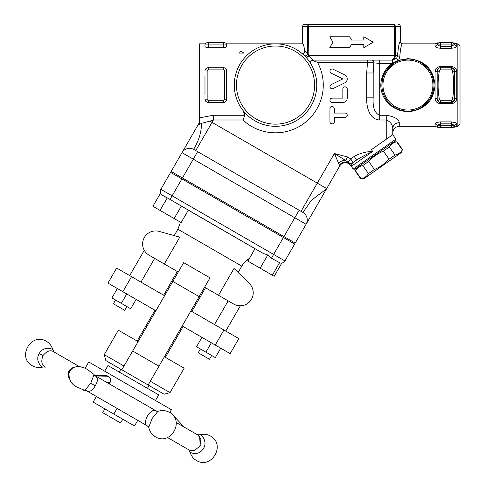 <?xml version="1.0" encoding="UTF-8"?>
<svg xmlns="http://www.w3.org/2000/svg" width="486" height="486" viewBox="0 0 486 486"><rect width="100%" height="100%" fill="white"/><g stroke="black" fill="none" stroke-linecap="round" stroke-linejoin="round"><path stroke-width="0.73" d="M399.267 122.709C398.83 119.106 394.492 116.616 386.242 115.249L379.712 115.249C374.706 113.341 372.531 107.315 373.199 97.164L366.687 97.164C366.304 106.027 368.74 119.246 379.712 120.012L386.242 120.012C390.367 121.597 392.536 124.477 392.755 128.656L392.755 132.83C393.144 128.875 395.312 126.706 399.267 126.317L399.267 122.709A6.512 5.941 -0 0 0 392.755 128.656L392.755 134.701L395.871 139.142L353.194 169.025L354.707 169.292L395.604 140.654L395.871 139.142M381.212 80.488L384.639 71.527M399.711 57.239C400.47 48.527 401.406 44.062 402.511 43.837L400.956 43.187L400.336 41.668C399.231 41.954 398.307 46.656 397.548 55.775L396.776 57.87A2.169 1.172 -148.2 0 0 398.666 60.228L399.711 57.239A2.169 1.464 4.6 0 1 397.548 55.775L395.337 55.775C394.99 58.502 393.581 59.948 391.096 60.118L377.106 60.118M371.893 60.118A2.169 2.023 -90 0 1 373.849 62.846L379.712 63.423L392.36 63.423C385.034 68.556 381.182 75.773 380.799 85.074C380.714 101.167 395.719 113.73 412.085 111.203C426.24 108.147 433.895 99.436 435.055 85.08C433.445 68.915 424.4 60.1 407.93 58.642L398.672 60.234L392.597 63.265L392.743 60.118L392.36 63.423L392.36 60.118L391.102 60.118L392.36 60.118M440.492 66.521C437.127 66.892 435.316 68.611 435.061 71.673L435.061 98.482C435.31 101.538 437.121 103.257 440.492 103.639L451.342 103.639C454.714 103.257 456.524 101.538 456.773 98.482A2.169 0.705 0 0 0 454.653 99.035L454.653 71.126L454.27 69.534A3.256 3.256 0 0 0 451.342 67.712L440.492 67.712A3.256 3.256 0 0 0 437.564 69.534L439.514 70.494A1.087 1.087 0 0 1 440.492 69.881L440.492 66.521L451.342 66.521C454.714 66.904 456.524 68.623 456.773 71.673A2.169 0.705 0 0 1 454.653 71.126L452.533 71.278C454.143 80.476 454.143 89.679 452.533 98.877L454.653 99.035L454.27 100.62L452.32 99.666A1.087 1.087 0 0 1 451.342 100.274L440.492 100.274A1.087 1.087 0 0 1 439.514 99.666L437.564 100.62A3.256 3.256 0 0 0 440.492 102.443L451.342 102.443A3.256 3.256 0 0 0 454.27 100.62M457.855 126.317L460.029 124.149L460.029 46.006L457.855 43.837L457.855 126.317L456.773 126.317L456.773 124.082C456.524 122.909 454.714 122.186 451.342 121.907L455.121 122.606M437.181 44.469L437.564 44.919L440.492 44.919L440.492 42.75L451.342 42.75L439.301 42.75C437.692 42.75 437.692 42.75 439.301 42.75A2.169 2.163 -90 0 0 437.181 44.469C436.379 42.92 436.379 42.92 437.181 44.469A2.169 2.053 -0 0 1 435.061 46.073C435.31 47.245 437.121 47.974 440.492 48.248L451.342 48.248C454.714 47.974 456.524 47.251 456.773 46.073A2.169 2.053 0 0 1 454.653 44.469C455.455 42.92 455.455 42.92 454.653 44.469A2.169 2.163 90 0 0 452.533 42.75C454.143 42.75 454.143 42.75 452.533 42.75L452.533 42.75M437.57 125.236L440.492 123.845L451.342 123.845L451.342 121.907L440.492 121.907C437.127 122.18 435.316 122.903 435.061 124.082L435.061 126.317L399.267 126.317M456.761 123.991L456.773 124.082A2.169 2.053 0 0 0 454.653 125.686L454.27 125.236L437.564 125.236A2.169 1.95 90 0 0 439.514 127.405L452.533 127.405C454.143 127.405 454.143 127.405 452.533 127.405A2.169 2.163 90 0 0 454.653 125.686C455.455 127.235 455.455 127.235 454.653 125.686M302.906 212.425L193.871 149.475A8.681 8.681 0 0 0 182.013 152.653L199.175 122.922L182.013 152.653L306.083 224.283L326.701 188.568C320.043 194.357 311.259 199.047 308.567 204.521L302.906 212.425A8.681 8.681 0 0 1 306.083 224.283L295.227 243.085L306.083 224.283M199.26 122.812L199.43 124.416L201.575 123.316L201.49 126.889M197.158 142.313L194.734 147.519M295.227 243.085L171.157 171.455L182.013 152.653A8.681 8.681 0 0 1 193.871 149.475C192.833 149.251 201.161 140.071 201.575 123.316L209.928 121.148L201.575 123.316M301.022 211.337L317.303 183.143L326.701 188.568L339.75 165.975L334.398 153.533L345.795 160.568L347.994 162.245L348.067 162.81L347.994 162.245L350.643 158.886L347.587 156.966L334.398 153.533L317.303 183.143L209.928 121.148L213.39 120.012L213.39 115.249L199.546 117.825L199.424 124.416M244.987 113.997L242.964 110.395L244.895 115.249L242.964 120.012L213.39 120.012L195.755 150.563L193.871 149.475M309.412 61.57L307.547 59.098M199.546 120.801L199.546 120.534A6.512 6.512 0 0 1 198.677 123.79M310.59 63.374L310.888 60.799L312.468 60.495L317.486 62.287L367.689 62.287L373.849 62.846L373.199 72.991L373.199 97.164M234.276 85.08A41.243 41.243 0 0 0 296.144 120.795A41.243 41.243 0 0 0 296.144 49.359A41.243 41.243 0 0 0 234.276 85.08M308.367 60.136L309.394 61.546M226.391 43.837L302.656 43.837L302.656 26.469L307.65 26.469L307.65 53.667A2.169 2.157 133.7 0 1 303.987 55.24L305.664 56.929A2.169 0.972 137 0 0 308.531 55.447L307.936 54.213M236.451 85.08A39.074 39.074 0 0 1 295.057 51.243A39.074 39.074 0 0 1 295.057 118.918A39.074 39.074 0 0 1 236.451 85.08M199.546 117.825L199.546 43.837L205.268 43.837M206.993 102.2L205.967 101.525M204.977 94.478L204.977 75.676M208.233 69.881L223.426 69.881A1.087 1.087 0 0 1 224.514 70.968L226.683 70.968L226.683 99.187A3.256 3.256 0 0 1 223.426 102.443L223.426 100.274L208.233 100.274A1.087 1.087 0 0 1 207.145 99.187L207.145 70.968A1.087 1.087 0 0 1 208.233 69.881L208.233 67.712A3.256 3.256 0 0 0 204.977 70.968L207.145 70.968M226.683 46.322L226.683 44.919A2.169 2.169 0 0 0 224.514 42.75L223.426 42.75L223.426 44.919L226.683 44.919C226.355 43.467 226.355 43.467 226.683 44.919C226.355 43.467 226.355 43.467 226.683 44.919C226.355 43.467 226.355 43.467 226.683 44.919C226.355 43.467 226.355 43.467 226.683 44.919L226.683 46.322C226.531 47.081 225.449 47.525 223.426 47.671L208.233 47.671C206.21 47.525 205.122 47.081 204.977 46.322L204.977 44.919C205.299 43.467 205.299 43.467 204.977 44.919C205.299 43.467 205.299 43.467 204.977 44.919C205.299 43.467 205.299 43.467 204.977 44.919L204.977 46.322M244.015 53.102L240.619 51.139L239.489 53.102L240.619 51.139L244.015 53.102L239.489 53.102M352.21 163.096A4.344 4.338 114.9 0 1 348.134 163.326A4.344 4.338 114.9 0 0 348.213 163.357L350.722 165.495A4.344 3.821 145 0 0 351.184 166.03L352.453 162.919A4.344 4.338 55 0 1 348.116 163.29L348.067 162.81A4.344 4.277 -125 0 0 352.775 162.695L353.134 162.439A4.344 4.271 -125 0 1 347.994 162.245M386.242 115.249L386.242 139.257L371.419 149.639L372.665 151.419C366.037 151.614 359.871 153.284 354.16 156.425L356.651 159.979C360.806 157.355 366.146 154.499 372.665 151.419L351.329 166.358L350.291 164.942A4.344 3.602 -41.1 0 0 351.111 165.605M352.453 162.919L356.651 159.979L353.134 162.439L350.643 158.886L354.16 156.425M348.134 163.326A6.512 6.512 0 0 0 339.75 165.975A6.512 6.512 0 0 1 348.134 163.326L348.134 163.326M279.644 235.339L280.191 234.398M294.686 244.021L284.918 260.939L294.686 244.021L170.616 172.39L160.848 189.309A4.344 4.344 0 0 0 162.439 195.238L167.275 197.863L160.04 210.395L152.914 206.289L160.562 193.051M283.405 237.514L273.636 254.427L284.918 260.939A4.344 4.344 0 0 1 279.511 262.786A4.344 4.344 0 0 0 284.918 260.939A4.344 4.344 0 0 1 279.511 262.786M253.127 247.599L188.301 210.171L181.132 222.576L160.04 210.395M281.825 263.06L274.183 276.297L272.33 275.228L279.565 262.695L271.346 258.121L267.792 254.962L263.175 253.4L167.275 197.863M162.439 195.238L166.376 197.516M181.557 206.277L186.448 209.102M255.053 248.717L247.89 261.122L254.98 248.668L188.301 210.171M181.327 206.113L174.146 218.542M247.817 261.079L246.627 260.393M272.33 275.228L247.89 261.122M260.15 268.199L267.792 254.962M225.777 331.063L240.357 305.803A13.025 13.025 0 0 0 249.342 283.49A13.025 13.025 0 0 1 233.553 303.969L218.518 295.294L234.021 268.448L249.342 283.49L238.14 272.5L241.815 266.134A21.706 21.706 0 0 1 249.336 258.443M177.165 273.922L178.253 272.045L154.645 258.412L140.97 282.105M178.253 272.045L183.678 262.647L209.995 277.84L203.482 289.121M214.496 324.551L228.171 300.864L204.57 287.238M179.796 237.144L164.298 263.989L149.269 255.308A13.025 13.025 0 0 1 159.11 231.397L179.796 237.144M123.985 366.037L104.247 354.64L105.833 360.569L121.81 369.797L164.11 394.213L170.039 392.627L150.302 381.231M183.678 262.647L172.834 281.424L199.151 296.618L209.995 277.84M199.151 296.618L158.983 366.189L132.666 350.995L172.834 281.424M148.133 384.991L158.983 366.189M132.666 350.995L121.81 369.797M170.039 392.627L184.151 368.188L164.408 356.791M104.247 354.64L118.353 330.201L138.091 341.597M120.874 369.251L119.246 372.076M177.311 271.504L163.636 295.19M104.709 371.201L107.965 365.563L158.722 394.863L155.465 400.507M85.02 368.4L88.731 361.973L171.443 409.728L169.717 412.505L170.064 412.092L184.352 427.206L170.064 412.092M110.134 382.354L110.62 380.921M110.304 378.351L109.976 377.768M108.955 376.808L108.864 376.753C110.784 378.175 111.173 380.107 110.024 382.555L109.271 383.861M94.867 375.544L105.602 375.386L108.864 376.753L97.255 376.923M197.924 435.049L200.912 439.052L199.861 446.184L194.206 450.668L189.248 450.085L167.482 437.515M200.232 445.492L199.625 436.507M85.84 390.373C89.351 392.457 92.48 390.926 95.22 385.775C98.306 380.83 98.075 377.355 94.515 375.344M74.905 367.009C69.273 368.443 67.238 371.966 68.818 377.567M156.978 411.411C151.103 405.737 140.466 424.175 148.297 426.441L137.745 420.347L134.488 425.991L93.13 402.11L96.386 396.473L85.809 390.361M44.888 366.73C41.602 365.053 40.958 361.341 42.944 355.594C46.929 350.995 50.465 349.695 53.563 351.7M157.312 411.599L156.911 411.393L157.932 411.356L152.057 418.586L148.734 427.303L148.242 426.38M71.454 382.755L73.119 384.286M78.957 387.779L79.455 388.053M81.964 389.596L83.258 390.313M83.616 367.702L79.139 366.462L53.563 351.694M54.28 352.186L52.895 349.956C51.887 346.239 49.748 343.365 46.48 341.342C49.578 343.146 51.716 346.02 52.895 349.956C53.199 348.863 43.479 345.57 39.293 353.486C34.53 361.074 42.258 367.829 43.041 367.027L45.654 367.112M46.48 341.342C31.262 331.883 16.573 357.325 32.374 365.776C35.484 367.556 39.038 367.975 43.041 367.027M90.754 383.193L84.874 390.428L79.759 388.229C72.177 385.684 68.617 380.672 69.079 373.187C72.098 363.498 83.969 366.043 89.612 371.158L94.077 374.487L90.754 383.193L95.22 385.775M210.438 436.003C226.239 444.453 211.55 469.901 196.326 460.436C193.234 458.632 191.095 455.765 189.917 451.822C189.728 452.521 197.431 456.068 202.243 450.072C209.193 442.649 200.955 433.579 199.764 434.757C203.768 433.81 207.328 434.223 210.438 436.003C207.048 434.186 203.494 433.767 199.764 434.757L197.164 434.678M117.065 408.41L113.809 414.048M122.739 419.205L120.564 422.966L102.71 412.657L104.879 408.896M154.955 310.226L137.155 341.057M241.815 266.134L177.9 229.234L174.231 235.595L159.11 231.397M368.424 60.118L367.689 60.118L366.687 72.991L366.687 97.164M396.776 57.87L392.743 60.118M397.961 60.489L398.666 60.228M373.199 72.991L366.687 72.991M390.021 24.3L393.174 24.3A2.169 1.282 90 0 1 394.456 26.469L394.456 55.775C394.176 58.496 393.053 59.948 391.096 60.118L312.468 60.118A2.169 2.169 0 0 0 310.621 63.423M391.133 60.118L391.115 60.118C393.575 59.948 394.99 58.496 395.337 55.775L395.337 26.469A2.169 2.163 -90 0 0 393.174 24.3L304.831 24.3A2.181 2.169 180 0 0 302.656 26.469M208.233 47.671L208.233 42.75L223.426 42.75L207.145 42.75A2.169 2.169 0 0 0 204.977 44.919L223.426 44.919L223.426 47.671M226.683 70.968A3.256 3.256 0 0 0 223.426 67.712L208.233 67.712M207.145 99.187L204.977 99.187A3.256 3.256 0 0 0 208.233 102.443L223.426 102.443M439.514 127.405L439.301 127.405C437.692 127.405 437.692 127.405 439.301 127.405L451.342 127.405L451.342 123.845L454.264 125.23A2.169 1.95 -90 0 1 452.32 127.405M437.564 125.236L437.181 125.686C436.379 127.235 436.379 127.235 437.181 125.686A2.169 2.053 -0 0 0 435.061 124.082M439.301 127.405A2.169 2.163 -90 0 1 437.181 125.686M451.342 42.75L452.32 42.75L451.342 42.75L451.342 44.919L454.27 44.919A2.169 1.95 -90 0 0 452.32 42.75M439.514 42.75A2.169 1.95 90 0 0 437.564 44.919M451.342 48.248L451.342 46.31L454.653 44.469M440.492 48.248L440.492 46.31L451.342 46.31L451.342 44.919L440.492 44.919L440.492 46.31L437.57 44.925M440.492 69.881L451.342 69.881L451.342 67.712L454.27 69.534L452.32 70.494L452.533 71.278M437.564 69.534L437.181 71.126L437.181 99.035L439.301 98.877C437.692 89.679 437.692 80.476 439.301 71.278L437.181 71.126A2.169 0.705 0 0 1 435.061 71.673M435.061 98.482A2.169 0.705 -0 0 1 437.181 99.035L437.564 100.62M393.575 63.344L388.174 68.101M386.911 100.462L387.299 100.979M412.857 110.656L413.319 110.565M414.643 59.912L413.932 59.729M411.764 59.316L415.293 60.094M421.192 62.658L427.686 68.101M432.103 75.373L433.579 80.548M431.611 95.93L433.731 88.665L431.598 95.949M428.95 100.462L421.812 107.12M414.886 110.182L410.634 110.984M403.003 110.656L402.542 110.565M387.931 101.768L385.04 97.504M381.899 86.052L382.275 80.573M386.37 70.464L394.097 63.01L386.99 69.577M401.217 59.912L407.93 59.031L407.93 58.642L407.93 59.031M381.881 85.08A26.05 26.05 0 0 0 420.955 107.637A26.05 26.05 0 0 0 420.955 62.518A26.05 26.05 0 0 0 381.881 85.08M382.968 85.08A24.962 24.962 0 0 1 420.414 63.459A24.962 24.962 0 0 1 420.414 106.695A24.962 24.962 0 0 1 382.968 85.08M333.11 88.555A2.193 2.193 0 0 1 330.176 87.547A2.193 2.193 0 0 1 331.179 84.613L342.849 78.902L331.179 73.192A2.193 2.193 0 0 1 330.176 70.257A2.193 2.193 0 0 1 333.123 69.255L344.774 74.959A4.392 4.392 0 0 1 344.774 82.845L333.11 88.555M334.344 113.056L345.042 113.056A2.193 2.193 0 0 1 347.235 115.255A2.193 2.193 0 0 1 345.042 117.448L334.344 117.448L334.344 121.688A2.193 2.193 0 0 1 332.151 123.894A2.193 2.193 0 0 1 329.951 121.688L329.951 108.803A2.193 2.193 0 0 1 332.145 106.61A2.193 2.193 0 0 1 334.344 108.803L334.344 113.056M347.235 89.053L347.235 98.105A4.392 4.392 0 0 1 342.843 102.497L332.145 102.497A2.193 2.193 0 0 1 329.951 100.304A2.193 2.193 0 0 1 332.145 98.105L342.843 98.105L342.843 89.053A2.193 2.193 0 0 1 345.042 86.86A2.193 2.193 0 0 1 347.235 89.053M312.468 60.495L312.468 60.118C312.929 59.626 311.714 58.18 308.829 55.775A2.169 0.954 -42.5 0 1 305.949 57.239M301.375 52.95C303.525 53.837 304.631 53.217 304.698 51.097C304.084 46.322 303.398 43.904 302.656 43.837M395.337 55.775L308.829 55.775L308.531 26.469L307.65 26.469A2.169 2.163 90 0 1 309.813 24.3A2.169 1.282 -90 0 0 308.531 26.469L400.336 26.469L400.336 41.668M349.616 36.784L351.493 40.034L363.801 40.034L363.801 36.784L373.199 42.209L363.801 47.634L363.801 44.378L351.493 44.378L349.616 47.634L329.787 47.634L332.922 42.209L329.787 36.784L349.616 36.784L351.493 40.034M351.493 44.378L349.616 47.634M398.156 24.3A2.181 2.169 180 0 1 400.336 26.469M393.824 141.9L396.661 141.827C393.496 142.507 391.048 144.221 389.316 146.966L383.399 151.116C377.78 153.509 372.883 156.942 368.71 161.401L362.787 165.544C359.616 166.23 357.167 167.943 355.442 170.689L356.487 168.047M402.335 149.925L401.296 152.568L363.953 178.714L361.116 178.793C364.287 178.107 366.736 176.394 368.461 173.648L374.378 169.499C379.997 167.105 384.894 163.673 389.073 159.214L394.99 155.07C398.162 154.384 400.61 152.671 402.335 149.925L396.661 141.827M389.316 146.966L394.99 155.07M389.073 159.214L383.399 151.116M368.71 161.401L374.378 169.499M355.442 170.689L361.116 178.793M368.461 173.648L362.787 165.544M386.242 139.257L392.755 134.701M190.895 310.925L238.826 338.602L230.145 353.638L182.207 325.96M164.572 295.731L116.64 268.053L107.959 283.095L155.891 310.767M201.945 337.357L196.52 346.761L215.322 357.611L220.747 348.213M211.349 342.788L205.918 352.186M200.39 348.991L198.215 352.751L209.496 359.263L211.665 355.503M136.153 299.37L130.728 308.774L111.926 297.918L117.357 288.52M126.755 293.945L121.33 303.343M126.858 306.538L124.689 310.299L113.414 303.786L115.583 300.026M379.712 120.012L379.712 60.118M456.773 98.482L456.773 71.673M402.511 43.837L435.061 43.837L435.061 46.073M456.773 46.073L456.773 43.837L453.894 42.75M197.632 151.644L182.438 177.961M299.145 210.256L283.952 236.573M244.895 115.249L213.39 115.249M242.964 120.012A47.756 47.756 0 0 0 317.486 62.287M338.639 163.387A6.512 4.963 -35 0 1 345.795 160.568L347.587 156.966M348.067 162.81A6.512 6.057 -35 0 0 339.435 165.246M181.898 178.903L172.129 195.822L273.636 254.427L271.467 258.188M160.848 189.309L172.129 195.822L169.972 199.552M95.627 375.982L107.236 375.818M107.084 382.597L110.024 382.555M42.944 355.594L39.293 353.486M226.683 44.919A2.169 2.169 0 0 0 224.514 42.75M223.426 69.881L223.426 67.712M208.233 102.443L208.233 100.274M224.514 70.968L224.514 99.187L226.683 99.187M224.514 99.187A1.087 1.087 0 0 1 223.426 100.274M440.492 127.405L440.492 121.907M451.342 67.712L451.342 66.521M451.342 69.881A1.087 1.087 0 0 1 452.32 70.494M439.301 71.278L439.514 70.494M439.514 99.666L439.301 98.877M440.492 103.639L440.492 100.274M451.342 103.639L451.342 100.274M452.533 98.877L452.32 99.666M307.65 53.667L304.698 51.097M122.849 291.691L131.536 276.656M215.249 345.042L223.937 330M457.855 43.837L456.773 43.837M349.628 164.292L350.291 164.942M186.199 180.136L185.652 181.071M177.9 229.234L180.47 222.193M147.44 388.35L149.068 385.532M191.83 311.465L205.505 287.779M197.93 435.043L176.163 422.48M44.882 366.736L45.38 367.027M94.205 375.162L157.282 411.581M85.536 390.209L148.248 426.392L148.734 427.279C149.585 431.392 151.79 434.557 155.338 436.774C170.556 446.233 185.251 420.791 169.45 412.341C165.75 410.372 161.911 410.044 157.926 411.363M84.874 390.428L85.913 390.392L85.5 390.179M94.077 374.487L94.211 375.168M189.911 451.822L188.532 449.599M165.349 357.338L183.149 326.507M456.773 126.317L453.894 127.405M435.061 126.317L437.941 127.405M435.061 43.837L437.941 42.75M454.276 100.596L451.342 102.443M353.194 169.025L351.329 166.358M402.621 149.731L396.947 141.626M360.831 178.988L355.163 170.884M129.689 275.592L144.275 250.333"/></g></svg>
